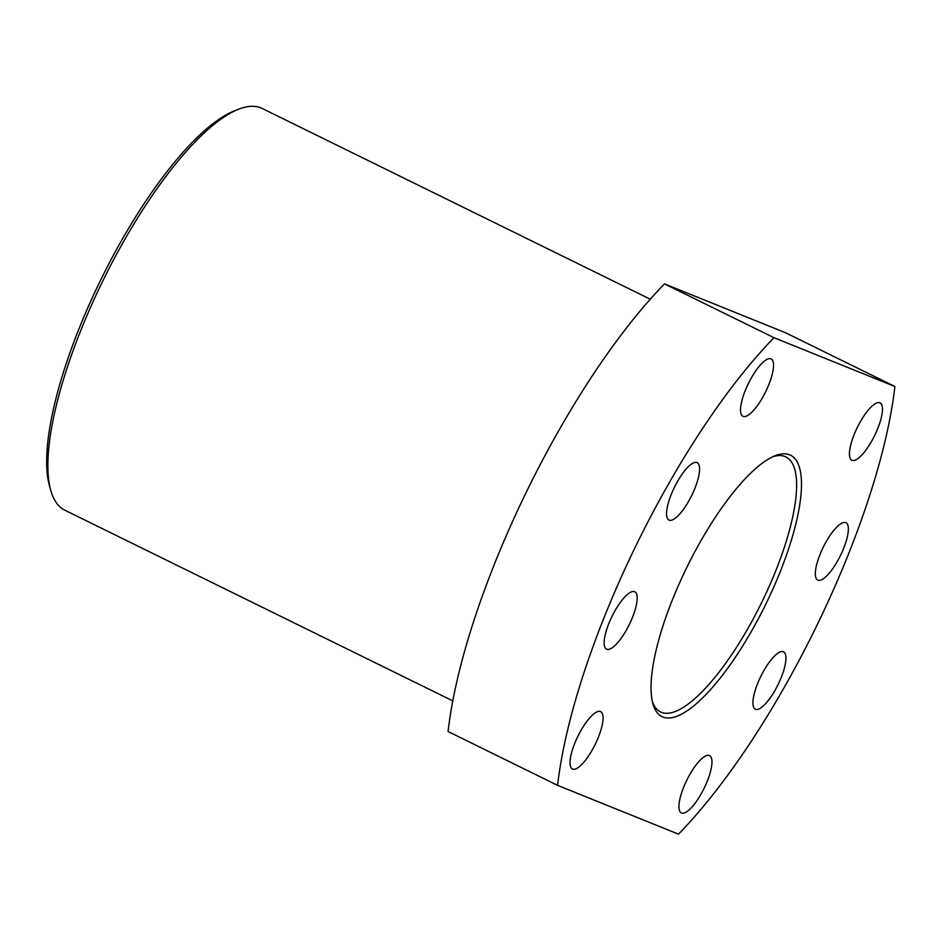<?xml version="1.0" encoding="UTF-8"?>
<svg xmlns="http://www.w3.org/2000/svg" width="942" height="942" viewBox="0 0 942 942"><rect width="100%" height="100%" fill="white"/><g stroke="black" fill="none" stroke-linecap="round" stroke-linejoin="round"><path stroke-width="1.41" d="M789.62 454.833A145.645 43.544 -63.8 0 1 766.729 602.268A145.645 43.544 -63.8 0 1 662.874 717.027A145.645 43.544 -63.8 0 1 652.994 704.039A145.645 43.544 -63.8 0 1 687.165 566.719A145.645 43.544 -63.8 0 1 775.019 455.787A145.645 43.544 -63.8 0 1 789.62 454.833M652.406 701.755A142.089 42.484 116.2 0 0 660.519 711.952A142.089 42.484 116.2 0 0 661.378 712.34A142.089 42.484 116.2 0 0 762.019 601.773A142.089 42.484 116.2 0 0 785.887 456.917A142.089 42.484 116.2 0 0 785.039 456.54A142.089 42.484 116.2 0 0 772.852 456.717M50.88 490.77L49.62 486.402A220.24 65.846 -63.8 0 1 101.312 278.75A220.24 65.846 -63.8 0 1 234.158 110.991L238.385 109.307A223.796 66.906 116.2 0 0 103.396 279.774A223.796 66.906 116.2 0 0 50.88 490.77A223.796 66.906 116.2 0 0 64.727 510.14L452.808 700.895M650.251 299.203L262.17 108.448A223.796 66.906 116.2 0 0 260.828 107.847A223.796 66.906 116.2 0 0 238.385 109.307M709.361 755.484A31.969 9.561 -63.8 0 1 709.55 755.566A31.969 9.561 -63.8 0 1 704.18 788.16A31.969 9.561 -63.8 0 1 681.537 813.04A31.969 9.561 -63.8 0 1 681.349 812.958A31.969 9.561 -63.8 0 1 686.718 780.365A31.969 9.561 -63.8 0 1 709.361 755.484M783.344 651.723A31.969 9.561 -63.8 0 1 783.532 651.805A31.969 9.561 -63.8 0 1 778.163 684.398A31.969 9.561 -63.8 0 1 755.519 709.279A31.969 9.561 -63.8 0 1 755.319 709.196A31.969 9.561 -63.8 0 1 760.7 676.603A31.969 9.561 -63.8 0 1 783.344 651.723M845.751 522.622A31.969 9.561 -63.8 0 1 845.94 522.704A31.969 9.561 -63.8 0 1 840.57 555.297A31.969 9.561 -63.8 0 1 817.927 580.178A31.969 9.561 -63.8 0 1 817.738 580.095A31.969 9.561 -63.8 0 1 823.108 547.502A31.969 9.561 -63.8 0 1 845.751 522.622M879.863 402.776A31.969 9.561 -63.8 0 1 880.063 402.858A31.969 9.561 -63.8 0 1 874.682 435.451A31.969 9.561 -63.8 0 1 852.039 460.332A31.969 9.561 -63.8 0 1 851.851 460.238A31.969 9.561 -63.8 0 1 857.22 427.644A31.969 9.561 -63.8 0 1 879.863 402.776M606.742 649.238A31.969 9.561 116.2 0 0 629.386 624.369A31.969 9.561 116.2 0 0 634.767 591.776A31.969 9.561 116.2 0 0 634.567 591.682A31.969 9.561 116.2 0 0 611.923 616.563A31.969 9.561 116.2 0 0 606.554 649.156A31.969 9.561 116.2 0 0 606.742 649.238M669.161 520.137A31.969 9.561 116.2 0 0 691.805 495.268A31.969 9.561 116.2 0 0 697.174 462.675A31.969 9.561 116.2 0 0 696.974 462.581A31.969 9.561 116.2 0 0 674.331 487.461A31.969 9.561 116.2 0 0 668.961 520.055A31.969 9.561 116.2 0 0 669.161 520.137M743.132 416.376A31.969 9.561 116.2 0 0 765.775 391.507A31.969 9.561 116.2 0 0 771.157 358.914A31.969 9.561 116.2 0 0 770.956 358.82A31.969 9.561 116.2 0 0 748.313 383.7A31.969 9.561 116.2 0 0 742.944 416.293A31.969 9.561 116.2 0 0 743.132 416.376M572.63 769.096A31.969 9.561 116.2 0 0 595.273 744.215A31.969 9.561 116.2 0 0 600.643 711.622A31.969 9.561 116.2 0 0 600.454 711.54A31.969 9.561 116.2 0 0 577.811 736.409A31.969 9.561 116.2 0 0 572.442 769.002A31.969 9.561 116.2 0 0 572.63 769.096M894.9 386.503A330.359 98.769 -63.8 0 1 678.499 834.153L557.593 785.357A330.359 98.769 -63.8 0 1 773.994 337.707L894.9 386.503L785.381 332.667L664.475 283.883A330.359 98.769 -63.8 0 0 448.074 731.534L557.593 785.357M773.994 337.707L664.475 283.883"/></g></svg>
